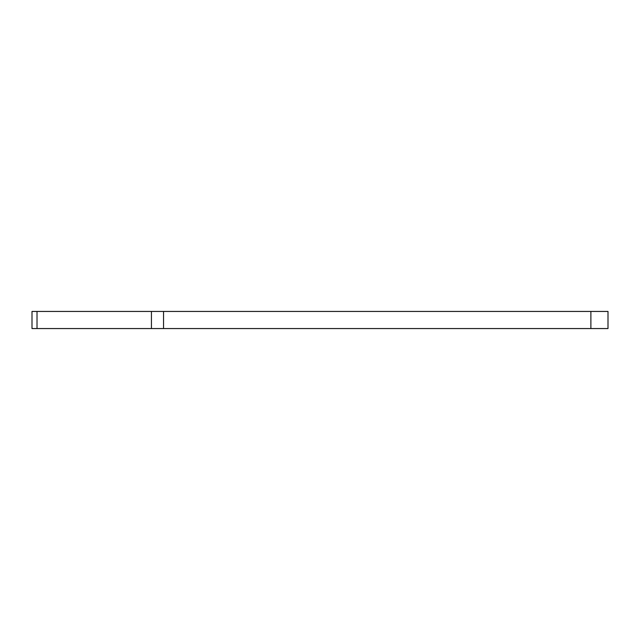 <?xml version="1.0" encoding="UTF-8"?>
<svg xmlns="http://www.w3.org/2000/svg" width="640" height="640" viewBox="0 0 640 640"><rect width="100%" height="100%" fill="white"/><g stroke="black" fill="none" stroke-linecap="round" stroke-linejoin="round"><path stroke-width="0.96" d="M32 311.44L37.016 311.44L37.016 328.56L32 328.56L32 311.44M590.888 328.56L590.888 311.44L608 311.44L608 328.56L151.432 328.56L151.432 311.44L37.016 311.44M151.432 311.44L163.536 311.44L163.536 328.56M590.888 311.44L163.536 311.44M151.432 328.56L37.016 328.56"/></g></svg>
